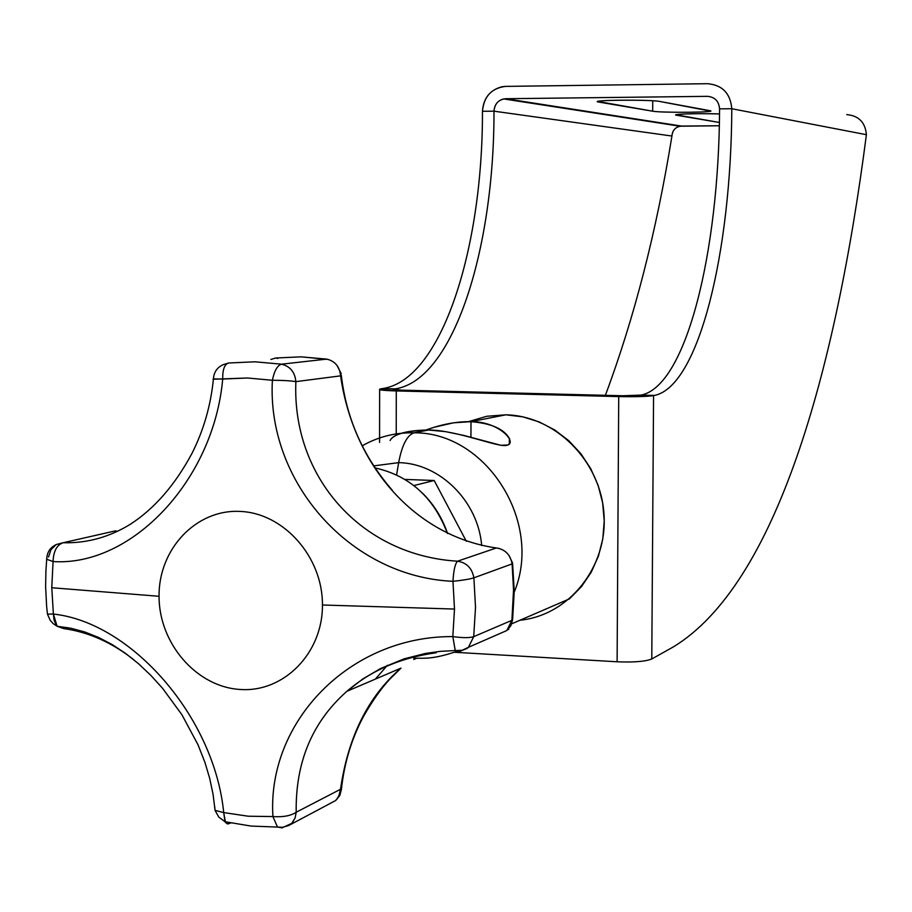 <?xml version="1.0" encoding="UTF-8"?>
<svg xmlns="http://www.w3.org/2000/svg" width="912" height="912" viewBox="0 0 912 912"><rect width="100%" height="100%" fill="white"/><g stroke="black" fill="none" stroke-linecap="round" stroke-linejoin="round"><path stroke-width="1.37" d="M379.631 389.663L382.538 388.58L395.067 388.888L393.813 389.698L393.813 389.082L401.371 390.154L622.793 395.762L641.159 395.09C686.394 386.015 719.009 251.632 719.568 108.859C718.895 101.198 714.86 97.025 707.484 96.341C714.86 97.025 718.895 101.198 719.568 108.859L731.8 108.733L719.568 108.859C719.009 251.632 686.394 386.015 641.159 395.09L654.542 395.42C699.048 386.312 731.196 251.723 731.8 108.733L866.4 134.691C835.483 373.658 775.895 584.706 673.159 647.018L651.772 658.977L673.159 647.018C775.895 584.706 835.483 373.658 866.4 134.691C865.328 122.413 858.773 115.71 846.746 114.604C858.773 115.71 865.328 122.413 866.4 134.691L731.8 108.733C730.432 93.377 722.361 85.033 707.575 83.699L505.636 86.389L707.575 83.699C722.361 85.033 730.432 93.377 731.8 108.733C731.196 251.723 699.048 386.312 654.542 395.42L653.573 395.626L651.772 658.977C645.434 661.519 633.874 662.454 617.105 661.781L454.415 652.274L617.105 661.781L618.724 396.583L396.287 390.929L396.23 433.907L396.287 390.929C381.524 390.439 376.508 389.72 381.262 388.763L382.538 388.58C441.169 380.247 482.813 249.968 482.459 111.287C482.813 249.968 441.169 380.247 382.538 388.58L393.813 389.082C391.487 389.561 394.007 389.914 401.371 390.154L622.793 395.762L641.159 395.09L653.573 395.626C647.201 396.572 635.584 396.902 618.724 396.583L396.287 390.929L379.631 389.663L379.574 442.423M719.306 125.753L681.503 126.061C675.735 126.711 672.532 130.04 671.927 136.036C656.48 231.523 634.296 317.946 605.374 395.318C634.296 317.946 656.48 231.523 671.927 136.036C672.338 130.792 674.994 127.52 679.907 126.221L719.306 125.753M511.689 623.819L569.51 598.842L581.514 586.564L591.261 572.177L598.432 556.103L602.798 538.832L604.223 520.912L602.65 502.888L598.124 485.321L590.782 468.745L580.876 453.697L568.712 440.633L554.667 429.928L539.186 421.925L522.747 416.841L505.864 414.812L470.991 421.663L505.864 414.812L486.791 416.271L468.529 421.629L486.791 416.271L505.864 414.812C555.454 415.792 600.7 461.05 603.972 514.049C607.837 567.025 568.997 615.372 519.943 620.251M395.067 388.888C453.07 380.532 494.293 250.048 493.985 111.173L482.459 111.287C483.884 96.376 491.602 88.076 505.636 86.389L502.079 86.731C489.972 89.923 483.428 98.108 482.459 111.287L493.985 111.173L671.927 136.036L493.985 111.173C494.703 103.706 498.568 99.556 505.59 98.724L681.503 126.061L503.652 98.918C497.678 100.571 494.464 104.652 493.985 111.173C494.293 250.048 453.07 380.532 395.067 388.888M707.484 96.341L505.59 98.724L707.484 96.341M652.673 111.196L599.15 102.133C585.242 100.092 649.88 99.351 659.798 101.46L709.639 110.626C720.503 112.404 661.736 112.974 652.673 111.196L597.919 101.46C599.982 99.75 652.262 99.75 659.798 101.46L710.505 111.116C709.023 112.632 660.049 112.689 652.673 111.196L652.753 100.776L652.673 111.196M719.374 122.482L676.852 115.288C668.929 114.171 698.683 113.202 719.522 113.932C696.973 113.453 682.438 113.749 675.917 114.809L719.374 122.482M618.724 396.583C635.584 396.902 647.201 396.572 653.573 395.626L651.772 658.977C645.434 661.519 633.874 662.454 617.105 661.781L618.724 396.583M390.108 440.542C392.89 434.374 405.703 430.863 428.549 430.008C456.958 430.054 498.898 448.02 506.764 445.284C518.347 443.278 499.366 421.276 470.991 421.663L453.492 422.815L434.773 427.124M390.952 439.094C396.298 433.303 408.827 430.27 428.549 430.008L414.185 432.824C395.58 432.379 378.263 436.7 362.224 445.808C378.263 436.7 395.58 432.379 414.185 432.824L428.549 430.008L445.569 431.638L463.798 435.423L500.893 445.307L507.745 444.988L509.534 443.677L510.184 441.625L509.569 438.877C504.359 429.085 491.5 423.35 470.991 421.663C456.889 421.447 441.944 424.217 426.143 429.951M413.774 659.479L416.579 658.293L413.774 659.479M514.231 592.127C543.392 522.063 486.13 432.094 414.185 432.824C407.197 434.967 402.021 444.908 398.658 462.646L396.595 474.89L398.658 462.646L373.852 465.872L398.658 462.646C439.755 463.228 478.105 501.144 481.684 545.558C478.105 501.144 439.755 463.228 398.658 462.646C402.021 444.908 407.197 434.967 414.185 432.824C486.13 432.094 543.392 522.063 514.231 592.127M470.934 437.327L470.991 421.663L470.934 437.327M109.554 532.198L63.167 542.731C56.863 544.852 53.489 551.122 53.067 561.553L51.779 587.738L53.067 561.553C131.294 566.797 213.647 480.738 222.71 379.061L247.471 377.99L272.392 380.27C266.646 481.81 349.98 576.76 452.968 581.32L454.495 609.056L322.449 604.998C322.78 556.776 283.507 512.772 239.708 511.404C195.898 509.318 158.551 549.229 159.053 596.288C158.551 549.229 195.898 509.318 239.708 511.404C283.507 512.772 322.78 556.776 322.449 604.998C322.768 653.266 283.655 692.744 240.05 689.461C196.433 686.896 158.927 643.325 159.053 596.288L51.779 587.738L53.386 614.05L51.779 587.738L159.053 596.288C158.927 643.325 196.433 686.896 240.05 689.461C283.655 692.744 322.768 653.266 322.449 604.998L454.495 609.056L452.819 636.599C349.798 635.869 266.84 721.768 272.927 816.571L248.235 816.217L223.702 812.581C214.4 717.277 131.67 622.474 53.386 614.05L57.091 626.225L63.658 628.573L67.203 627.547L63.658 628.573C88.783 632.096 112.393 642.675 134.497 660.311C112.393 642.675 88.783 632.096 63.658 628.573L57.125 626.27L56.168 625.039L54.082 620.16L53.386 614.05L47.458 614.118L47.356 613.229L47.458 614.118L53.386 614.05C131.67 622.474 214.4 717.277 223.702 812.581L225.013 821.735L227.384 823.901L230.782 822.989L227.738 823.969L225.515 822.544L223.702 812.581L248.235 816.217L272.927 816.571L277.476 827.002L281.99 827.879L291.794 823.331L295.135 817.859L296.195 812.239L340.507 789.279C348.099 736.885 368.083 696.654 400.459 668.587M375.379 679.098L387.452 665.247L375.379 679.098M374.912 467.879C409.716 475.688 433.873 497.53 447.393 533.406C433.941 497.644 409.876 475.825 375.208 467.936M115.539 530.841L117.443 531.286L115.539 530.841L63.167 542.731C87.21 543.37 109.873 537.043 131.18 523.75M457.288 651.533L455.248 650.541L462.236 650.267L468.426 647.303L473.704 636.667L468.426 647.303L467.081 648.421L459.91 651.385L457.288 651.533L459.124 650.735L457.288 651.533L455.213 650.473L452.819 636.599L454.495 609.056L452.968 581.32C453.595 570.342 455.122 563.639 457.528 561.199C361.004 555.419 291.84 476.851 295.876 381.638C291.84 476.851 361.004 555.419 457.528 561.199L496.367 547.964C415.69 536.404 353.503 466.42 340.598 375.858L295.876 381.638C294.918 372.096 290.13 366.271 281.512 364.184L326.747 359.111C335.069 361.118 339.686 366.692 340.598 375.858L295.876 381.638C290.54 380.749 282.709 380.293 272.392 380.27C266.646 481.81 349.98 576.76 452.968 581.32C462.772 580.306 469.748 579.143 473.887 577.832C472.085 568.222 466.636 562.67 457.528 561.199L496.367 547.964C505.134 549.355 510.389 554.667 512.111 563.89L473.887 577.832L475.517 607.358L473.704 636.667L511.894 620.32L506.798 630.534L497.553 634.57M346.526 691.627C312.178 722.179 295.397 762.375 296.195 812.239L340.507 789.279L339.777 793.816L337.383 798.593L335.639 800.554L328.993 804.053M283.279 827.207L281.99 827.879L277.476 827.002L272.927 816.571C283.153 817.243 290.905 815.795 296.195 812.239L295.135 817.859L292.387 822.647L291.156 823.969L283.279 827.207M131.054 523.819C109.782 537.077 87.153 543.37 63.167 542.731C56.863 544.852 53.489 551.122 53.067 561.553L46.774 559.284C46.888 552.433 50.046 547.519 56.225 544.544L50.981 549.685L48.518 557.05M270.91 359.442L275.709 358.006L270.91 359.442M214.719 806.63L215.05 810.358L223.702 812.581L215.061 810.369L213.077 794.386L209.692 778.358L204.938 762.421L197.984 744.705L181.864 714.655L162.575 688.309L150.868 675.404L138.499 663.708L125.582 653.402L112.233 644.602L98.564 637.431L84.713 631.959L70.851 628.231L57.125 626.27L53.284 623.728L50.194 620.32L47.458 614.118L46.626 606.286L45.623 586.667L45.908 570.98L46.808 557.665L46.774 559.284L53.067 561.553C131.294 566.797 213.647 480.738 222.71 379.061C222.562 369.542 224.534 364.196 228.65 362.999L254.984 361.802L281.512 364.184C290.13 366.271 294.918 372.096 295.876 381.638C290.54 380.749 282.709 380.293 272.392 380.27C274.352 370.751 277.385 365.381 281.512 364.184C277.385 365.381 274.352 370.751 272.392 380.27L247.471 377.99L213.032 379.244M400.505 668.542C368.106 696.608 348.11 736.85 340.507 789.279L341.476 788.686C344.326 762.842 351.622 738.823 363.375 716.638C372.769 700.234 381.809 687.511 390.484 678.46L400.995 668.12L346.913 691.296L362.851 678.916L380.68 668.462L403.959 658.897L425.437 653.448L440.222 651.362L455.248 650.541L452.819 636.599C349.798 635.869 266.84 721.768 272.927 816.571C283.153 817.243 290.905 815.795 296.195 812.239C295.408 762.352 312.189 722.133 346.571 691.592C370.762 670.571 400.642 657.632 436.221 652.764M452.819 636.599C462.612 637.967 469.577 637.99 473.704 636.667C469.577 637.99 462.612 637.967 452.819 636.599M457.528 561.199C466.636 562.67 472.085 568.222 473.887 577.832C469.748 579.143 462.772 580.306 452.968 581.32C453.595 570.342 455.122 563.639 457.528 561.199M337.018 365.473L341.145 373.487L340.598 375.858C339.686 366.692 335.069 361.118 326.747 359.111L281.512 364.184L254.984 361.802L228.65 362.999C224.534 364.196 222.562 369.542 222.71 379.061L213.431 378.89C213.91 371.948 217.33 367.148 223.679 364.492L228.581 363.01M130.108 524.411C154.402 508.759 175.07 484.99 192.124 453.104C203.729 429.951 210.82 405.213 213.419 378.902L213.374 379.358M56.225 544.544L63.167 542.731M277.727 358.45L275.709 358.006L277.727 358.45M326.747 359.111L301.142 356.843L275.709 358.006L301.142 356.843L328.411 359.465M341.122 373.475L340.598 375.858C353.503 466.42 415.69 536.404 496.367 547.964L499.445 548.511M468.426 647.303L506.798 630.534L512.669 618.792L511.894 620.32L513.638 588.16L512.111 563.89C510.389 554.667 505.134 549.355 496.367 547.964M341.498 789.131L339.823 795.481L335.639 800.554L338.774 796.336L340.507 789.279L341.51 788.698M434.18 480.499L404.996 479.427L434.18 480.499L413.877 485.56L434.18 480.499L466.34 541.295L434.18 480.499M473.704 636.667L475.517 607.358L473.887 577.832L512.111 563.89L513.661 592.207L511.894 620.32L473.704 636.667M503.652 98.918L679.907 126.221M413.672 658.179C425.129 658.27 433.223 659.262 456.433 651.533M509.352 438.421L509.341 443.916M508.634 628.824L508.634 629.565M422.552 493.198C433.941 504.518 442.274 517.948 447.564 533.486M335.639 800.554L288.557 825.588L282.64 827.275L251.085 826.067L225.013 821.735L218.777 817.084L215.061 810.369M392.24 490.189C363.352 456.866 346.378 418.597 341.316 375.368M508.873 555.317L512.533 562.943M512.669 618.792L514.231 591.284L512.612 563.673M506.798 630.534L510.8 625.792L512.601 619.898"/></g></svg>
